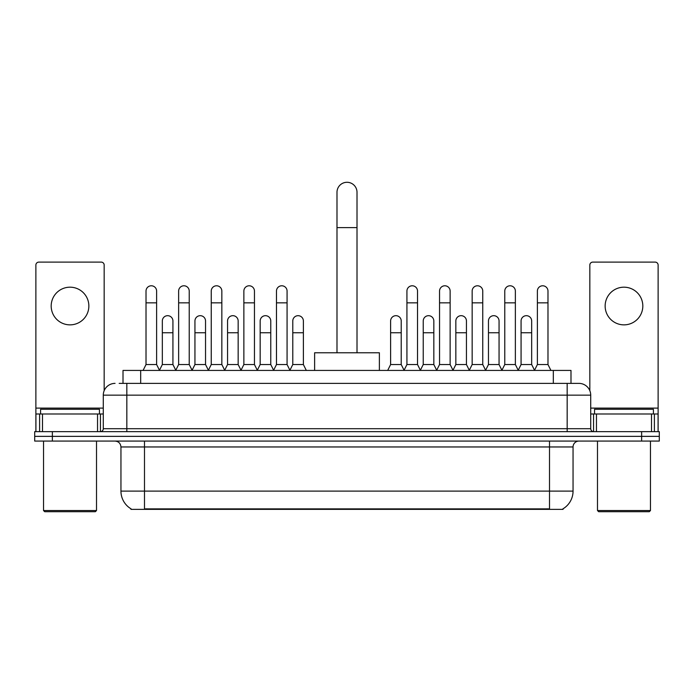<?xml version="1.0" encoding="UTF-8"?>
<svg xmlns="http://www.w3.org/2000/svg" width="694" height="694" viewBox="0 0 694 694"><rect width="100%" height="100%" fill="white"/><g stroke="black" fill="none" stroke-linecap="round" stroke-linejoin="round"><path stroke-width="1.04" d="M119.177 383.383L126.828 383.383L119.177 383.383L123.012 383.383L123.012 370.431L570.989 370.431L570.989 383.383M563.051 508.78L563.051 509.361L130.949 509.361L130.949 508.78M131.123 508.884A20.603 20.603 0 0 1 120.947 491.109L144.491 491.109L144.491 508.884L549.509 508.884L549.509 491.109L573.053 491.109L573.053 446.962A5.89 5.89 0 0 1 578.943 441.072M120.947 491.109L120.947 446.962C120.591 443.388 118.631 441.419 115.057 441.072M562.877 508.884A20.603 20.603 0 0 0 573.053 491.109M52.362 431.651L659.3 431.651L659.3 436.361L34.7 436.361L34.7 441.072L52.362 441.072L52.362 436.361L34.7 436.361L34.7 431.651L52.362 431.651L52.362 436.361L659.3 436.361L659.3 441.072L52.362 441.072M115.057 383.383A11.772 11.772 0 0 0 103.285 395.155L103.285 428.71A2.941 2.941 0 0 1 100.335 431.651M578.943 383.383L567.172 383.383L578.943 383.383A11.772 11.772 0 0 1 590.715 395.155L590.715 428.71C590.889 430.497 591.869 431.477 593.665 431.651M590.715 395.155L126.828 395.155L126.828 383.383L567.172 383.383L567.172 428.71L590.715 428.71M70.025 287.186A18.842 18.842 0 0 0 51.183 306.028A18.842 18.842 0 0 0 70.025 324.861A18.842 18.842 0 0 0 88.858 306.028A18.842 18.842 0 0 0 70.025 287.186M97.542 431.651L97.542 413.997L42.499 413.997L42.499 431.651M104.169 390.679L104.169 265.056A2.941 2.941 0 0 0 101.22 262.115L38.821 262.115A2.941 2.941 0 0 0 35.88 265.056L35.88 413.997L42.499 413.997M97.542 413.997L103.285 413.997M35.88 431.651L35.88 413.997M95.338 511.712L44.711 511.712L43.531 510.541L96.509 510.541L95.338 511.712M43.531 441.072L43.531 510.541M96.509 441.072L96.509 510.541M99.459 413.997L99.459 409.287L40.59 409.287L40.59 413.997M336.989 352.769L336.989 192.29A10.011 10.011 0 0 1 347 182.288A10.011 10.011 0 0 1 357.011 192.29A10.011 10.011 0 0 0 347 182.288M357.011 352.769L357.011 192.29M379.375 370.431L379.375 352.769L314.625 352.769L314.625 370.431M143.077 370.431L146.018 364.541L156.618 364.541L159.559 370.431M156.618 364.541L156.618 291.072A5.3 5.3 0 0 0 151.318 285.781A5.3 5.3 0 0 1 151.656 285.789M146.018 364.541L146.018 302.844L156.618 302.844M146.018 302.844L146.018 291.072A5.3 5.3 0 0 1 151.318 285.781M175.695 370.431L178.636 364.541L189.228 364.541L192.177 370.431M189.228 364.541L189.228 291.072A5.3 5.3 0 0 0 183.936 285.781A5.3 5.3 0 0 1 184.266 285.789M178.636 364.541L178.636 302.844L189.228 302.844M178.636 302.844L178.636 291.072A5.3 5.3 0 0 1 183.936 285.781M208.304 370.431L211.245 364.541L221.846 364.541L224.787 370.431M221.846 364.541L221.846 291.072A5.3 5.3 0 0 0 216.545 285.781A5.3 5.3 0 0 1 216.875 285.789M211.245 364.541L211.245 302.844L221.846 302.844M211.245 302.844L211.245 291.072A5.3 5.3 0 0 1 216.545 285.781M240.922 370.431L243.863 364.541L254.455 364.541L257.405 370.431M254.455 364.541L254.455 291.072A5.3 5.3 0 0 0 249.163 285.781A5.3 5.3 0 0 1 249.493 285.789M243.863 364.541L243.863 302.844L254.455 302.844M243.863 302.844L243.863 291.072A5.3 5.3 0 0 1 249.163 285.781M273.531 370.431L276.472 364.541L287.073 364.541L290.014 370.431M287.073 364.541L287.073 291.072A5.3 5.3 0 0 0 281.773 285.781A5.3 5.3 0 0 1 282.102 285.789M276.472 364.541L276.472 302.844L287.073 302.844M276.472 302.844L276.472 291.072A5.3 5.3 0 0 1 281.773 285.781M403.986 370.431L406.927 364.541L417.528 364.541L420.469 370.431M417.528 364.541L417.528 291.072A5.3 5.3 0 0 0 412.227 285.781A5.3 5.3 0 0 1 412.557 285.789M406.927 364.541L406.927 302.844L417.528 302.844M406.927 302.844L406.927 291.072A5.3 5.3 0 0 1 412.227 285.781M436.595 370.431L439.545 364.541L450.137 364.541L453.078 370.431M450.137 364.541L450.137 291.072A5.3 5.3 0 0 0 444.837 285.781A5.3 5.3 0 0 1 445.175 285.789M439.545 364.541L439.545 302.844L450.137 302.844M439.545 302.844L439.545 291.072A5.3 5.3 0 0 1 444.837 285.781M469.213 370.431L472.154 364.541L482.755 364.541L485.696 370.431M482.755 364.541L482.755 291.072A5.3 5.3 0 0 0 477.455 285.781A5.3 5.3 0 0 1 477.784 285.789M472.154 364.541L472.154 302.844L482.755 302.844M472.154 302.844L472.154 291.072A5.3 5.3 0 0 1 477.455 285.781M501.823 370.431L504.772 364.541L515.364 364.541L518.305 370.431M515.364 364.541L515.364 291.072A5.3 5.3 0 0 0 510.064 285.781A5.3 5.3 0 0 1 510.402 285.789M504.772 364.541L504.772 302.844L515.364 302.844M504.772 302.844L504.772 291.072A5.3 5.3 0 0 1 510.064 285.781M534.441 370.431L537.382 364.541L547.982 364.541L550.923 370.431M547.982 364.541L547.982 291.072A5.3 5.3 0 0 0 542.682 285.781A5.3 5.3 0 0 1 543.012 285.789M537.382 364.541L537.382 302.844L547.982 302.844M537.382 302.844L537.382 291.072A5.3 5.3 0 0 1 542.682 285.781M159.473 370.249L162.327 364.541L172.927 364.541L175.782 370.249M172.927 364.541L172.927 320.984A5.3 5.3 0 0 0 167.957 315.692A5.3 5.3 0 0 1 172.927 320.984M162.327 364.541L162.327 332.756L172.927 332.756M162.327 332.756L162.327 320.984A5.3 5.3 0 0 1 167.957 315.692M192.091 370.249L194.945 364.541L205.537 364.541L208.391 370.249M205.537 364.541L205.537 320.984A5.3 5.3 0 0 0 200.575 315.692A5.3 5.3 0 0 1 205.537 320.984M194.945 364.541L194.945 332.756L205.537 332.756M194.945 332.756L194.945 320.984A5.3 5.3 0 0 1 200.575 315.692M224.7 370.249L227.554 364.541L238.155 364.541L241.009 370.249M238.155 364.541L238.155 320.984A5.3 5.3 0 0 0 233.184 315.692A5.3 5.3 0 0 1 238.155 320.984M227.554 364.541L227.554 332.756L238.155 332.756M227.554 332.756L227.554 320.984A5.3 5.3 0 0 1 233.184 315.692M257.309 370.249L260.172 364.541L270.764 364.541L273.618 370.249M270.764 364.541L270.764 320.984A5.3 5.3 0 0 0 265.802 315.692A5.3 5.3 0 0 1 270.764 320.984M260.172 364.541L260.172 332.756L270.764 332.756M260.172 332.756L260.172 320.984A5.3 5.3 0 0 1 265.802 315.692M289.927 370.249L292.781 364.541L303.382 364.541L306.323 370.431M303.382 364.541L303.382 320.984A5.3 5.3 0 0 0 298.411 315.692A5.3 5.3 0 0 1 303.382 320.984M292.781 364.541L292.781 332.756L303.382 332.756M292.781 332.756L292.781 320.984A5.3 5.3 0 0 1 298.411 315.692M387.677 370.431L390.618 364.541L401.219 364.541L404.073 370.249M401.219 364.541L401.219 320.984A5.3 5.3 0 0 0 396.257 315.692A5.3 5.3 0 0 1 401.219 320.984M390.618 364.541L390.618 332.756L401.219 332.756M390.618 332.756L390.618 320.984A5.3 5.3 0 0 1 396.257 315.692M420.382 370.249L423.236 364.541L433.828 364.541L436.691 370.249M433.828 364.541L433.828 320.984A5.3 5.3 0 0 0 428.866 315.692A5.3 5.3 0 0 1 433.828 320.984M423.236 364.541L423.236 332.756L433.828 332.756M423.236 332.756L423.236 320.984A5.3 5.3 0 0 1 428.866 315.692M452.991 370.249L455.845 364.541L466.446 364.541L469.3 370.249M466.446 364.541L466.446 320.984A5.3 5.3 0 0 0 461.484 315.692A5.3 5.3 0 0 1 466.446 320.984M455.845 364.541L455.845 332.756L466.446 332.756M455.845 332.756L455.845 320.984A5.3 5.3 0 0 1 461.484 315.692M485.609 370.249L488.463 364.541L499.055 364.541L501.909 370.249M499.055 364.541L499.055 320.984A5.3 5.3 0 0 0 494.093 315.692A5.3 5.3 0 0 1 499.055 320.984M488.463 364.541L488.463 332.756L499.055 332.756M488.463 332.756L488.463 320.984A5.3 5.3 0 0 1 494.093 315.692M518.218 370.249L521.073 364.541L531.673 364.541L534.527 370.249M531.673 364.541L531.673 320.984A5.3 5.3 0 0 0 526.703 315.692A5.3 5.3 0 0 1 531.673 320.984M521.073 364.541L521.073 332.756L531.673 332.756M521.073 332.756L521.073 320.984A5.3 5.3 0 0 1 526.703 315.692M623.975 287.186A18.842 18.842 0 0 0 605.142 306.028A18.842 18.842 0 0 0 623.975 324.861A18.842 18.842 0 0 0 642.817 306.028A18.842 18.842 0 0 0 623.975 287.186M651.501 431.651L651.501 413.997L596.458 413.997L596.458 431.651M658.12 431.651L658.12 413.997L658.12 431.651M651.501 413.997L658.12 413.997L658.12 265.056A2.941 2.941 0 0 0 655.179 262.115L592.78 262.115A2.941 2.941 0 0 0 589.831 265.056L589.831 390.679M590.715 413.997L596.458 413.997M649.289 511.712L598.662 511.712L597.491 510.541L650.469 510.541L649.289 511.712M597.491 441.072L597.491 510.541M650.469 441.072L650.469 510.541M653.41 413.997L653.41 409.287L594.541 409.287L594.541 413.997M547.158 509.361L547.158 508.78M146.842 509.361L146.842 508.78M140.674 383.383L140.674 370.431M553.326 383.383L553.326 370.431M549.509 441.072L549.509 446.962L120.947 446.962M573.053 446.962L549.509 446.962L549.509 491.109L144.491 491.109L144.491 441.072M641.638 441.072L641.638 431.651M126.828 431.651L126.828 395.155L103.285 395.155M103.285 428.71L567.172 428.71L567.172 431.651M103.285 408.107L35.88 408.107M100.439 413.997L100.439 431.651M35.923 413.997L35.923 431.651M39.601 431.651L39.601 413.997M336.989 227.615L357.011 227.615M658.12 408.107L590.715 408.107M658.077 431.651L658.077 413.997M654.399 413.997L654.399 431.651M593.561 431.651L593.561 413.997"/></g></svg>
